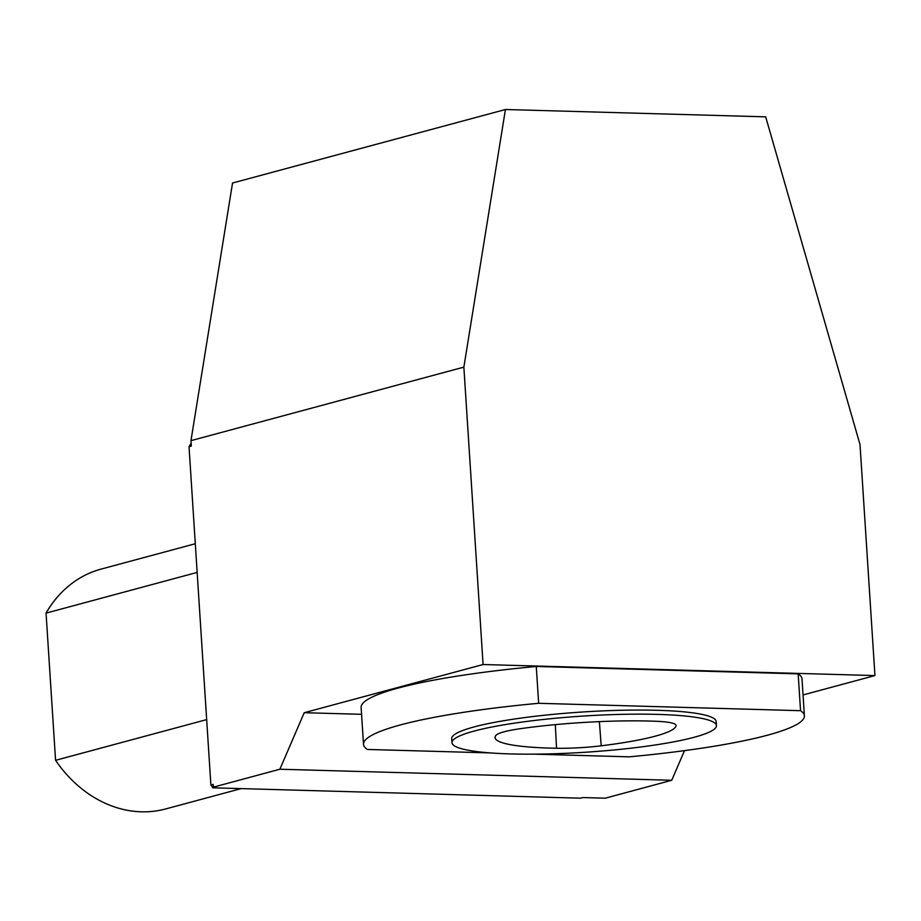 <?xml version="1.0" encoding="UTF-8"?>
<svg xmlns="http://www.w3.org/2000/svg" width="921" height="921" viewBox="0 0 921 921"><rect width="100%" height="100%" fill="white"/><g stroke="black" fill="none" stroke-linecap="round" stroke-linejoin="round"><path stroke-width="1.38" d="M716.434 725.61L716.17 721.511A132.497 18.132 176.3 0 0 582.774 711.979A132.497 18.132 176.3 0 0 451.727 738.619L451.992 742.706A132.497 18.132 176.3 0 0 546.429 753.965A132.497 18.132 176.3 0 0 694.204 737.261A132.497 18.132 176.3 0 0 716.434 725.61A132.497 18.132 176.3 0 0 583.039 716.066A132.497 18.132 176.3 0 0 451.992 742.706M490.444 752.918L367.352 749.452A220.902 30.22 -3.7 0 1 363.507 744.318A220.902 30.22 -3.7 0 1 538.647 703.299L800.545 710.69A220.902 30.22 -3.7 0 1 804.39 715.813A220.902 30.22 -3.7 0 1 629.239 756.832L534.134 754.149M483.088 664.525L874.95 675.577L860.007 444.532L765.673 116.84L505.433 109.507L463.862 367.134L483.088 664.525L304.218 712.704L361.562 714.316M803.043 694.941L874.95 675.577M804.39 715.813L802.007 678.973A220.902 30.22 176.3 0 0 798.162 673.85L536.275 666.47A220.902 30.22 176.3 0 0 361.124 707.489L363.507 744.318M212.866 787.812A281.561 230.641 -105.1 0 1 210.897 785.014L213.2 784.393L213.373 787.144L215.169 787.202L212.866 787.812L580.529 798.185L582.82 797.563L605.235 798.196L671.743 780.283L684.499 750.638M505.433 109.507L232.541 183.014L190.969 440.641L191.315 446.075L189.024 446.697L210.897 785.014M189.024 446.697A281.561 230.641 -105.1 0 1 191.131 443.185M213.373 787.144L279.88 769.231L304.218 712.704M190.969 440.641L463.862 367.134M279.88 769.231L671.743 780.283M536.275 666.47L538.647 703.299M798.162 673.85L800.545 710.69M601.183 745.803A124.22 16.992 176.3 0 0 676.026 725.506A49.688 6.792 176.3 0 0 676.026 725.38A49.688 6.792 176.3 0 0 656.362 721.281A124.22 16.992 176.3 0 0 521.01 728.592A49.688 6.792 176.3 0 0 496.039 735.269A124.22 16.992 176.3 0 0 495.072 737.548A124.22 16.992 176.3 0 0 556.537 748.255A49.688 6.792 176.3 0 0 601.183 745.803L599.387 721.627M195.298 543.735L101.022 569.12A124.185 101.736 -105.1 0 0 46.05 613.121L55.571 760.309A124.185 101.736 -105.1 0 0 165.63 808.96L241.152 788.618M46.05 613.121L197.152 572.413M206.672 719.612L55.571 760.309M555.317 724.631L556.537 748.255"/></g></svg>
